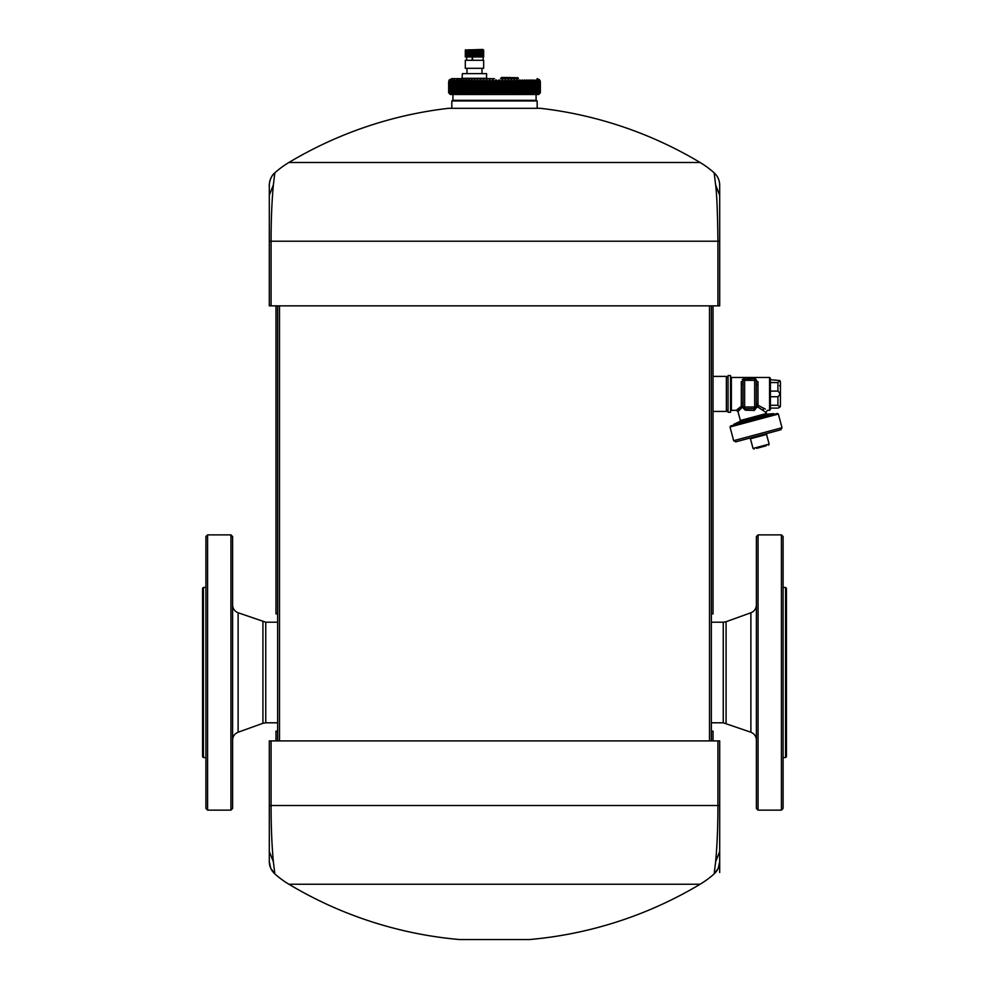 <?xml version="1.0" encoding="UTF-8"?>
<svg xmlns="http://www.w3.org/2000/svg" width="989" height="989" viewBox="0 0 989 989"><rect width="100%" height="100%" fill="white"/><g stroke="black" fill="none" stroke-linecap="round" stroke-linejoin="round"><path stroke-width="1.48" d="M711.363 305.848L711.363 740.897M717.915 305.848L717.915 241.217C717.618 213.253 716.864 194.524 715.64 185.03L714.145 172.828C717.754 176.178 719.609 180.332 719.695 185.264L719.695 305.848L269.305 305.848L269.305 185.264C269.391 180.332 271.246 176.178 274.855 172.828C269.107 176.907 268.959 188.318 269.305 185.264M277.637 740.897L277.637 305.848M719.695 185.264L719.695 185.054C719.559 180.196 717.705 176.129 714.145 172.828A91.742 91.742 0 0 0 700.088 162.48A400.36 400.36 0 0 0 540.377 108.308L448.623 108.308A400.36 400.36 0 0 0 288.912 162.48A91.742 91.742 0 0 0 274.855 172.828L273.36 185.017L269.305 195.241M277.637 613.86L275.968 613.86L275.968 305.848M711.363 613.86L713.032 613.86L713.032 305.848M271.085 740.897L271.085 805.528C271.073 826.581 271.839 845.311 273.36 861.716L274.855 873.905C271.246 870.555 269.391 866.413 269.305 861.481L269.305 740.897L719.695 740.897L719.695 861.481C719.609 866.413 717.754 870.555 714.145 873.905A91.742 91.742 0 0 1 700.088 884.253A400.36 400.36 0 0 1 529.362 939.55L459.638 939.55A400.36 400.36 0 0 1 288.912 884.253L700.088 884.253M711.363 731.131L713.032 731.131L713.032 740.897M271.085 305.848L271.085 241.217C271.073 220.151 271.839 201.422 273.36 185.017M275.968 740.897L275.968 731.131L277.637 731.131M269.305 805.528L717.915 805.528C717.927 826.581 717.161 845.311 715.64 861.716L714.145 873.905L718.249 868.293L719.695 861.753L719.695 872.533M273.36 861.716L269.305 851.504L269.305 861.691L270.751 868.293L274.855 873.905A91.742 91.742 0 0 0 288.912 884.253M472.149 56.954L472.21 60.292M483.658 56.954L483.658 50.031L483.596 56.954L483.658 50.031L482.657 49.45L465.312 50.031L467.043 50.031L467.043 56.954L468.156 56.954L468.737 49.784L483.596 50.031M479.269 49.784L479.269 56.954L483.596 56.954M479.269 56.954L479.146 50.031M477.835 49.784L477.835 56.954L479.146 56.954M477.835 56.954L477.613 50.031M476.29 49.784L476.29 56.954L477.613 56.954M476.29 56.954L475.981 50.031M474.683 49.784L474.683 56.954L475.981 56.954M474.683 56.954L474.287 50.031M473.076 49.784L473.076 56.954L474.287 56.954M473.076 56.954L472.606 50.031M471.506 49.784L471.506 56.954L472.606 56.954M471.506 56.954L470.987 50.031M470.047 49.784L470.047 56.954L470.987 56.954M470.047 56.954L469.491 50.031M468.737 49.784L468.737 56.954L469.491 56.954M465.745 49.784L465.312 56.954L465.312 50.031L465.312 56.954L467.043 56.954M468.724 60.292L483.658 60.292L483.658 68.303L465.312 68.303L465.312 60.292L468.724 60.292M472.569 60.292L472.569 56.954M483.46 56.954L483.46 50.031M483.25 56.954L483.25 50.031M482.953 56.954L482.953 50.031M482.607 56.954L482.607 50.031M482.162 56.954L482.162 50.031M481.68 56.954L481.68 50.031M481.111 56.954L481.111 50.031M479.826 56.954L479.826 50.031M478.367 56.954L478.367 50.031M476.772 56.954L476.772 50.031M475.103 56.954L475.103 50.031M473.41 56.954L473.41 50.031M471.753 56.954L471.753 50.031M470.195 56.954L470.195 50.031M468.774 56.954L468.774 50.031M467.55 56.954L468.156 50.031M466.561 56.954L466.561 50.031M466.19 56.954L466.19 50.031M465.844 56.954L465.844 50.031M465.609 56.954L465.609 50.031M465.423 56.954L465.423 50.031M465.312 68.303L483.658 68.303M462.382 78.304L486.576 78.304L486.576 73.643L462.382 73.643L462.061 78.638M506.281 78.638L508.445 78.638M449.463 79.775L451.961 78.638L494.5 78.638M498.271 93.065L497.628 92.818L497.628 81.976L498.617 80.06L500.224 80.789L500.224 93.04L498.617 93.423L498.271 80.739M500.224 93.04L500.224 80.789M500.817 81.976L501.757 80.06L503.376 80.789L503.376 93.04L501.435 93.065L501.435 80.739M503.376 93.04L503.376 80.789M503.97 81.976L504.847 80.06L506.479 80.789L506.479 93.04L504.563 93.065L504.563 80.739M506.479 93.04L506.479 80.789M507.085 81.976L507.901 80.06L509.52 80.789L509.52 93.04L507.641 93.065L507.641 80.739M509.52 93.04L509.52 80.789M510.126 81.976L510.88 80.06L512.487 80.789L512.487 93.04L510.658 93.065L510.658 80.739M512.487 93.04L512.487 80.789M513.093 81.976L513.786 80.06L515.368 80.789L515.368 93.04L513.6 93.065L513.6 80.739M515.368 93.04L515.368 80.789M515.974 81.976L516.592 80.06L518.149 80.789L518.149 93.04L516.443 93.065L516.443 80.739M518.149 93.04L518.149 80.789M518.755 81.976L519.299 80.06L520.82 80.789L520.82 93.04L519.176 93.065L519.176 80.739M520.82 93.04L520.82 80.789M521.413 81.976L521.883 80.06L523.354 80.789L523.354 93.04L521.796 93.065L521.796 80.739M523.354 93.04L523.354 80.789M523.935 81.976L524.331 80.06L525.752 80.789L525.752 93.04L524.281 93.065L524.281 80.739M525.752 93.04L525.752 80.789M526.321 81.976L526.63 80.06L528.002 80.789L528.002 93.04L526.63 93.423L526.618 80.739M528.002 93.04L528.002 80.789M528.546 81.976L529.474 80.035L528.781 80.06M528.546 92.818L528.806 80.739M528.781 93.423L530.611 92.818L530.611 81.976L529.474 80.035L529.474 93.448L528.806 93.065M530.611 81.976L531.39 80.035L530.759 80.06M530.611 92.818L530.821 80.739M530.759 93.423L532.527 92.818L532.527 81.976L531.39 80.035L530.821 93.065M532.527 92.818L532.564 80.06M532.527 81.976L532.663 80.739M532.564 93.423L534.196 92.818L534.196 81.976L533.133 80.035L532.663 93.065M534.196 81.976L534.171 80.06M534.196 92.818L534.307 80.739M535.247 80.789L535.247 93.04M535.729 92.818L535.593 80.06M535.729 81.976L535.766 80.739M535.593 93.423L537.039 92.818L537.039 81.976L536.038 80.035L535.766 93.065M537.039 92.818L536.817 80.06M537.039 81.976L537.027 80.739M536.817 93.423L538.103 92.818L538.103 81.976L537.188 80.035L537.027 93.065M538.103 81.976L537.843 80.06M538.103 92.818L538.078 80.739M538.127 92.978L539.017 92.818L539.017 81.976L538.127 80.962M539.017 92.818L538.646 80.06M539.017 81.976L538.918 80.739M538.857 93.139L539.673 92.818L539.673 81.976L538.857 80.554M539.685 81.691L539.537 93.065L539.24 80.06M539.673 81.976L539.537 80.739M539.376 93.263L540.118 92.818L540.118 81.976L539.376 80.319M540.13 81.803L539.945 93.065L539.611 80.06M540.118 81.976L539.945 80.739M539.673 93.362L540.34 92.818L539.673 80.158M540.118 93.065L540.105 81.395M540.105 92.879L540.118 80.739M540.353 81.976L540.142 80.789L540.353 81.976M460.157 93.448L459.428 93.423L460.404 92.818L460.367 81.976L461.504 80.06L461.504 93.423L462.296 93.448L462.58 81.976L463.754 80.06L463.754 93.423L464.966 92.818L464.966 81.976L466.14 80.06L466.14 93.423L467.476 92.818L467.476 81.976L468.675 80.06L468.675 93.423L470.134 92.818L470.134 81.976L471.333 80.06L471.333 93.423L472.903 92.818L472.903 81.976L474.102 80.06L474.102 93.423L475.783 92.818L475.783 81.976L476.97 80.06L476.97 93.423L478.75 92.818L478.75 81.976L479.925 80.06L479.925 93.423L481.791 92.818L481.791 81.976L482.953 80.06L482.953 93.423L484.894 92.818L484.894 81.976L486.032 80.06L486.032 93.423L488.047 92.818L488.047 81.976L489.159 80.06L489.159 93.423L491.236 92.818L491.236 81.976L492.299 80.06L492.299 93.423L494.438 92.818L494.438 81.976L495.464 80.06L495.464 93.423L495.093 80.739M497.628 81.976L496.577 80.035L495.464 80.06M449.241 80.06L448.858 80.789M449.241 93.423L448.647 81.976L449.303 80.196M449.402 93.448L449.402 80.035M449.031 93.04L449.031 80.789M448.882 81.976L449.587 80.369M449.76 93.448L449.76 80.035M449.439 93.04L449.439 80.789M449.327 81.976L450.094 80.641M450.354 93.448L450.354 80.035M450.057 93.04L450.057 80.789M449.983 81.976L450.823 80.06L450.823 81.234M451.145 93.448L451.145 80.035M450.885 93.04L450.885 80.789M450.873 81.976L452.158 80.035L451.75 93.423L451.281 80.739M451.936 80.789L451.936 92.818L452.158 80.035M451.936 81.976L453.37 80.035L452.9 93.423L452.418 80.739M453.197 81.716L453.197 92.83L453.37 80.035M453.37 93.448L453.197 80.789M453.271 81.976L454.779 80.035L454.248 93.423L453.741 80.739M454.779 93.448L454.779 80.035M454.643 93.04L454.643 80.789M454.767 81.976L456.399 80.035L455.781 93.423L455.274 80.739M456.399 93.448L456.399 80.035M456.3 93.04L456.3 80.789M456.473 81.976L458.191 80.035L457.511 80.06L457.511 93.423L457.005 80.739M458.191 93.448L457.511 93.423L458.352 92.818L458.191 80.035M458.142 93.04L458.142 80.789M458.352 81.976L460.157 80.035L459.428 80.06L459.428 93.423L458.908 80.739M460.145 80.838L460.157 80.035M460.367 81.976L460.145 93.028M461.504 80.06L462.296 80.035L462.333 93.04M463.754 93.423L462.629 92.818L462.333 80.789M463.754 80.06L464.669 80.789L464.669 93.04M464.966 81.976L464.669 80.789M466.14 80.06L467.154 80.789L467.154 93.04M467.476 81.976L467.154 80.789M468.675 80.06L469.775 80.789L469.775 93.04M470.134 81.976L469.775 80.789M471.333 80.06L472.507 80.789L472.507 93.04M472.903 81.976L472.507 80.789M474.102 80.06L475.35 80.789L475.35 93.04M475.783 81.976L475.35 80.789M476.97 80.06L478.293 80.789L478.293 93.04M478.75 81.976L478.293 80.789M479.925 80.06L481.309 80.789L481.309 93.04M481.791 81.976L481.309 80.789M482.953 80.06L484.387 80.789L484.387 93.04M484.894 81.976L484.387 80.789M486.032 80.06L487.515 80.789L487.515 93.04M488.047 81.976L487.515 80.789M489.159 80.06L490.68 80.789L490.68 93.04M491.236 81.976L490.68 80.789M492.299 80.06L493.87 80.789L493.87 93.04M494.438 81.976L493.87 80.789M503.871 77.476L501.423 77.476L500.607 78.638L518.421 78.638M500.817 92.818L501.435 93.065M538.127 92.818L538.164 81.506M494.438 92.818L495.093 93.065M497.628 92.818L495.464 93.423M448.87 81.84L449.179 93.065L449.179 80.739M449.303 81.691L449.661 93.065L449.661 80.739M449.983 92.818L450.366 80.739M460.404 92.818L460.985 80.739M464.966 92.818L465.621 93.065L465.621 80.739M467.476 92.818L468.156 93.065L468.156 80.739M470.134 92.818L470.826 93.065L470.826 80.739M472.903 92.818L473.595 93.065L473.595 80.739M475.783 92.818L476.475 93.065L476.475 80.739M478.75 92.818L479.442 93.065L479.442 80.739M481.791 92.818L482.484 93.065L482.484 80.739M484.894 92.818L485.587 93.065L485.587 80.739M488.047 92.818L488.739 93.065L488.739 80.739M491.236 92.818L491.904 93.065L491.904 80.739M449.463 93.658L450.292 94.487L538.708 94.487L539.537 93.658M503.834 77.476L509.508 77.476M518.1 78.391L517.915 77.723L501.423 77.476M452.925 94.487L452.925 100.334L536.075 100.334L536.075 94.487M536.075 100.334L537.163 100.952L451.837 100.952L451.812 108.308M728.04 409.767L726.371 411.436L726.371 376.401L713.032 376.401M728.04 410.027L728.04 375.573L730.537 375.573L730.537 412.265L728.04 412.265L728.04 410.027M758.069 534.876L756.4 536.545L756.4 808.458L758.069 810.127L781.421 810.127L781.421 534.876L758.069 534.876L758.069 810.127M230.932 810.127L232.6 808.458L232.6 536.545L230.932 534.876L207.579 534.876L207.579 810.127L230.932 810.127L230.932 534.876M738.672 410.806L739.278 410.151L737.868 409.001L741.33 406.232L741.305 403.104A1.669 0.927 0 0 1 742.974 404.031L742.974 407.035L754.656 407.035L754.656 380.345L744.643 380.345L744.643 408.704L754.656 408.704A1.669 1.669 0 0 0 756.313 407.035L757.215 407.245L757.982 405.255L765.387 409.137M769.578 377.489L770.406 378.33L770.406 409.52L769.578 410.348L769.578 377.489L731.378 377.489L730.537 376.661M742.232 379.504L744.643 378.577L742.974 380.345A1.669 1.249 0 0 1 741.305 381.606L741.305 403.104M754.656 378.577L743.444 379.195L754.656 378.577L756.313 380.345A1.669 1.249 0 0 0 757.982 381.606L757.982 403.104L756.313 404.031L756.313 406.405L756.313 383.806A1.669 0.927 180 0 0 757.982 384.746M737.868 409.001L736.36 410.348L731.378 410.348L731.378 377.489M736.36 410.348L737.979 411.585L742.306 407.221L741.305 405.836L742.974 407.035A1.669 1.212 180 0 0 741.317 405.836M781.421 810.127L783.09 808.458L783.09 536.545L781.421 534.876M207.579 534.876L205.91 536.545L205.91 808.458L207.579 810.127M744.643 408.704A1.669 1.669 0 0 1 742.974 407.035A1.669 1.669 0 0 0 744.643 408.704L745.347 410.188L754.323 410.46L757.203 406.615L764.064 411.14M745.347 410.188L741.33 406.232M744.643 378.688L744.643 378.688A1.669 1.669 0 0 0 742.974 380.345A1.669 1.669 0 0 1 744.643 378.688L744.643 380.345L742.974 380.345L742.974 404.031L742.974 383.806L741.305 384.746M756.313 380.345A1.669 1.669 0 0 0 754.656 378.688A1.669 1.669 0 0 1 756.313 380.345L754.656 380.345L754.656 378.688L756.313 380.345L756.313 407.035L754.656 407.035L754.323 410.46M785.587 587.429L786.428 588.257L786.428 756.746L785.587 757.574L785.587 587.429L783.09 587.429M203.413 757.574L202.572 756.746L202.572 588.257L203.413 587.429L203.413 757.574L205.91 757.574M757.203 406.615L756.313 406.405A1.669 1.15 180 0 1 757.982 405.255L757.982 403.104M769.578 410.348L767.452 410.348L765.832 412.45L764.979 411.82M759.75 408.16L760.566 408.704M763.99 408.346L762.68 410.163L763.731 410.905M770.406 408.098L777.923 408.098L779.715 407.332L779.715 406.467L779.864 407.097L777.923 405.28L770.406 405.28M770.406 396.737L777.923 396.737L779.715 394.784L779.715 393.053L777.923 391.1L770.406 391.1M770.406 379.739L779.715 380.505L777.923 382.558L770.406 382.558M767.019 414.193L773.658 413.612L733.863 424.281L739.908 421.462L767.019 414.193L765.832 412.45M779.715 381.371A2.497 1.249 180 0 1 780.42 382.249L780.42 405.601A2.497 2.497 0 0 1 779.715 407.332A2.497 2.497 0 0 0 780.42 405.601L779.715 406.467M779.715 393.053A2.497 1.249 180 0 1 780.42 393.919A2.497 1.249 180 0 1 779.715 394.784M780.42 382.249A2.497 2.497 0 0 0 779.715 380.505M733.455 425.196L777.329 413.439L778.355 414.032L730.006 426.988L730.599 425.962L733.455 425.196M778.083 430.512L766.055 433.726M750.441 438.782L766.549 434.468L769.145 444.135L753.037 448.45L750.441 438.782L749.415 438.189L754.298 436.878L735.729 441.86L780.84 429.77L782.015 427.73L778.355 414.032M749.415 438.189L767.143 433.442L766.549 434.468M780.42 390.581L780.42 396.91M756.523 448.376L766.191 445.792M709.509 305.848L709.509 740.897M279.491 740.897L279.491 305.848M269.305 241.217L719.695 241.217M715.64 185.03L719.695 195.241M288.912 162.48L700.088 162.48M719.695 805.528L717.915 805.528L717.915 740.897M715.64 861.716L719.695 851.504M497.702 92.818L497.702 81.976M498.617 80.06L498.617 93.423M499.717 93.448L499.717 80.035M500.879 92.818L500.879 81.976M501.757 80.06L501.757 93.423M502.845 93.448L502.845 80.035M504.044 92.818L504.044 81.976M504.847 80.06L504.847 93.423M505.923 93.448L505.923 80.035M507.147 92.818L507.147 81.976M507.901 80.06L507.901 93.423M508.952 93.448L508.952 80.035M510.188 92.818L510.188 81.976M510.88 80.06L510.88 93.423M511.906 93.448L511.906 80.035M513.155 92.818L513.155 81.976M513.786 80.06L513.786 93.423M514.774 93.448L514.774 80.035M516.035 92.818L516.035 81.976M516.592 80.06L516.592 93.423M517.556 93.448L517.556 80.035M518.805 92.818L518.805 81.976M519.299 80.06L519.299 93.423M520.214 93.448L520.214 80.035M521.463 92.818L521.463 81.976M521.883 80.06L521.883 93.423M522.748 93.448L522.748 80.035M523.985 92.818L523.985 81.976M524.331 80.06L524.331 93.423M525.147 93.448L525.147 80.035M526.371 92.818L526.371 81.976M526.63 80.06L526.63 93.423M527.397 93.448L527.397 80.035M530.079 80.789L530.079 93.04M531.995 80.789L531.995 93.04M532.663 92.892L532.663 81.333M533.714 80.789L533.714 93.04M534.307 92.855L534.307 81.555M535.766 92.83L535.766 81.778M536.594 80.789L536.594 93.04M537.719 80.789L537.719 93.04M538.646 80.789L538.646 93.04M539.351 80.789L539.351 93.04M539.833 80.789L539.833 93.04M494.5 92.818L494.5 81.976M496.577 93.448L496.577 80.035M497.047 80.789L497.047 93.04M448.647 81.926L448.647 92.818L448.66 81.976M451.961 92.818L451.961 81.976M454.643 81.494L454.643 92.855M456.3 81.271L456.3 92.892M458.142 81.049L458.142 92.954L458.13 80.913M462.296 93.448L462.296 80.035M463.223 93.065L463.223 80.739M464.595 93.448L464.595 80.035M465.015 92.818L465.015 81.976M467.031 93.448L467.031 80.035M467.537 92.818L467.537 81.976M469.614 93.448L469.614 80.035M470.195 92.818L470.195 81.976M472.309 93.448L472.309 80.035M472.965 92.818L472.965 81.976M475.116 93.448L475.116 80.035M475.845 92.818L475.845 81.976M478.008 93.448L478.008 80.035M478.812 92.818L478.812 81.976M480.988 93.448L480.988 80.035M481.853 92.818L481.853 81.976M484.041 93.448L484.041 80.035M484.956 92.818L484.956 81.976M487.132 93.448L487.132 80.035M488.121 92.818L488.121 81.976M490.26 93.448L490.26 80.035M491.298 92.818L491.298 81.976M493.412 93.448L493.412 80.035M711.363 622.205L723.243 622.205L723.243 722.798L750.886 732.231C754.372 733.69 756.202 736.311 756.4 740.081M277.637 722.798L265.757 722.798L265.757 622.205L238.114 612.772C234.628 611.313 232.798 608.692 232.6 604.922M723.243 622.205L726.074 621.71L726.074 723.293M265.757 722.798L262.926 723.293L262.926 621.71M726.074 621.71L750.886 612.772L750.886 732.231M262.926 723.293L238.114 732.231L238.114 612.772M739.945 409.458L738.635 408.346M739.908 421.462L740.365 420.486L766.141 413.587M777.923 396.737L777.923 405.28M777.923 382.558L777.923 391.1M780.42 405.601A2.497 2.497 0 0 1 779.715 407.332M730.006 426.988L733.677 440.674L782.015 427.73M269.305 850.763L269.305 861.481M466.697 56.954L466.561 60.292M483.151 60.292L483.151 56.954M481.989 68.637L481.989 73.643M466.981 68.637L466.981 73.643M539.537 79.775L537.039 78.638M532.675 92.954L532.675 81.061M534.344 92.917L534.344 81.172M535.815 92.904L535.815 81.283M537.089 92.879L537.089 81.395M539.042 92.842L539.042 81.617M540.353 92.818L540.353 81.926L540.353 92.818M449.946 92.842L449.946 81.58M450.811 92.867L450.811 81.469M451.886 92.879L451.886 81.358M453.16 92.904L453.16 81.246M454.631 92.917L454.631 81.135M456.288 92.954L456.288 81.024M452.925 100.334L451.837 100.952M537.163 100.952L537.188 108.308M726.371 411.436L713.032 411.436M711.363 722.798L723.243 722.798M277.637 622.205L265.757 622.205M728.04 378.07L726.371 376.401M750.886 612.772C754.372 611.313 756.202 608.692 756.4 604.922M238.114 732.231C234.628 733.69 232.798 736.311 232.6 740.081M731.378 410.348L730.537 411.189M785.587 757.574L783.09 757.574M203.413 587.429L205.91 587.429M740.365 420.486L737.979 411.585M773.868 414.366L773.658 413.612M734.061 425.035L733.863 424.281M779.579 385.834L780.42 384.993M733.677 440.674L735.729 441.86M769.145 444.135L768.552 445.149M753.037 448.45L754.051 449.031"/></g></svg>
